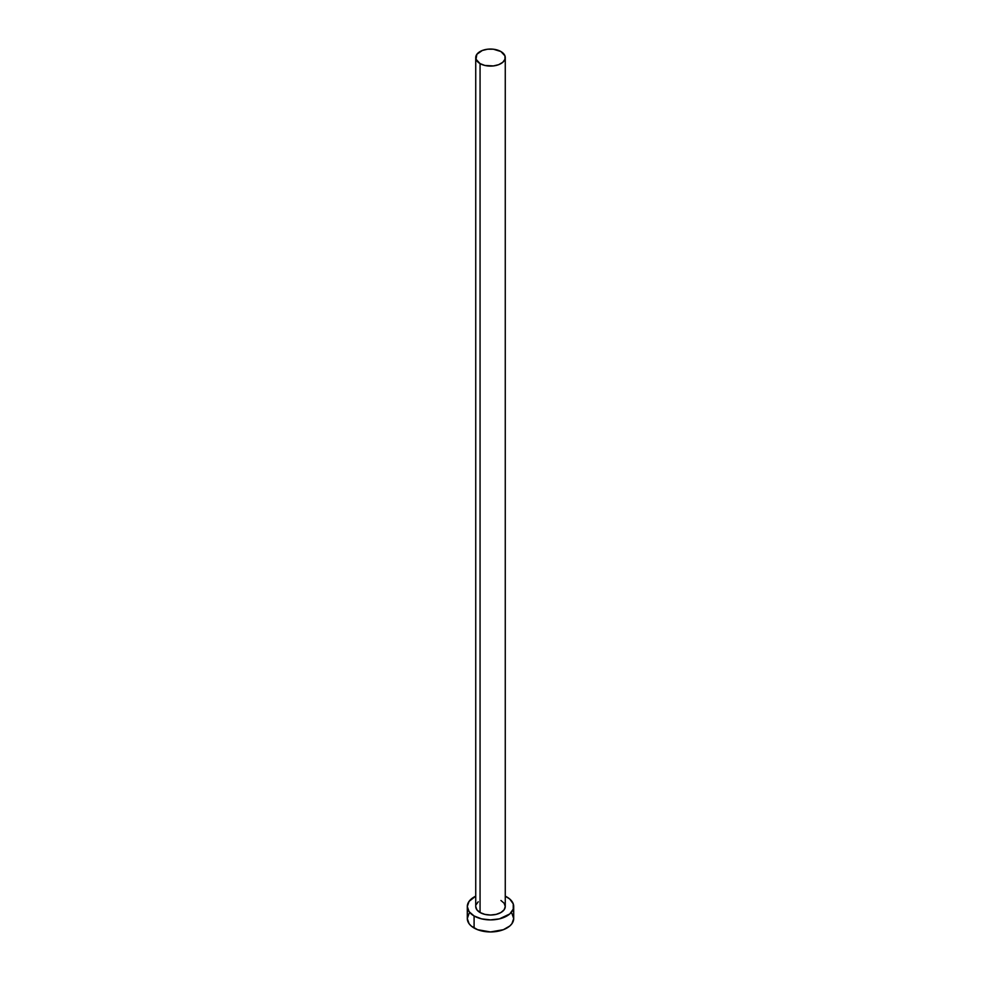 <?xml version="1.0" encoding="UTF-8"?>
<svg xmlns="http://www.w3.org/2000/svg" width="981" height="981" viewBox="0 0 981 981"><rect width="100%" height="100%" fill="white"/><g stroke="black" fill="none" stroke-linecap="round" stroke-linejoin="round"><path stroke-width="1.47" d="M480.065 912.526A14.764 8.522 0 0 0 496.153 914.378A14.764 8.522 0 0 0 505.264 906.505L504.136 909.767L500.935 912.526L496.153 914.378L490.5 915.028L484.847 914.378L480.065 912.526L476.864 909.767L475.736 906.505A14.764 8.522 0 0 0 480.065 912.526L480.065 63.606L480.065 912.526M500.935 51.552A14.764 8.522 180 0 1 505.264 57.572A14.764 8.522 180 0 1 496.153 65.445A14.764 8.522 180 0 1 480.065 63.606A14.764 8.522 180 0 1 475.736 57.572A14.764 8.522 180 0 1 484.847 49.7A14.764 8.522 180 0 1 500.935 51.552L493.382 49.209L487.618 49.209L482.296 50.485L476.864 54.311L476.018 59.24L480.065 63.606L484.847 65.445L493.382 65.935L498.704 64.66L502.775 62.306L504.982 59.24L504.982 55.905L500.935 51.552M469.065 913.434L467.299 918.559A23.201 13.391 0 0 0 474.093 928.026L474.093 915.972L481.622 918.878L490.5 919.896L499.378 918.878L509.789 913.949L513.247 909.117L513.247 903.893L509.789 899.062L505.264 896.168A23.201 13.391 180 0 1 506.907 897.026A23.201 13.391 180 0 1 513.701 906.505A23.201 13.391 180 0 1 499.378 918.878A23.201 13.391 180 0 1 474.093 915.972L474.093 928.026A23.201 13.391 0 0 0 499.378 930.932A23.201 13.391 0 0 0 513.701 918.559L511.935 913.434M474.093 915.972A23.201 13.391 180 0 1 467.299 906.505A23.201 13.391 180 0 1 475.736 896.168L469.065 901.38L467.299 906.505L469.065 911.631L474.093 915.972M476.018 904.838L478.225 901.772M500.935 900.472L504.136 903.243L505.264 906.505L505.264 57.572M467.299 906.505L467.299 918.559L469.065 923.685L471.211 926.003L477.612 929.694L490.5 931.95L503.388 929.694L509.789 926.003L511.935 923.685L513.701 918.559L513.701 906.505M475.736 906.505L475.736 57.572"/></g></svg>
